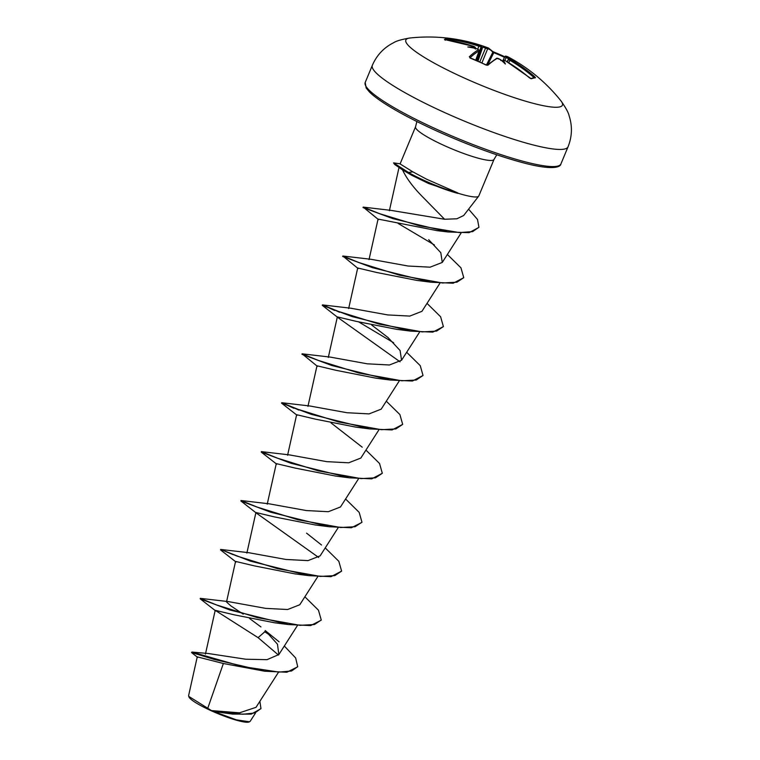 <?xml version="1.0" encoding="UTF-8"?>
<svg xmlns="http://www.w3.org/2000/svg" width="760" height="760" viewBox="0 0 760 760"><rect width="100%" height="100%" fill="white"/><g stroke="black" fill="none" stroke-linecap="round" stroke-linejoin="round"><path stroke-width="1.14" d="M509.171 59.28L510.331 58.928A169.584 31.72 119.4 0 0 509.836 58.909L510.539 59.461A169.48 164.625 81.4 0 1 534.498 76.532L535.486 77.748A167.361 19.085 140.3 0 0 533.539 78.118A167.361 19.085 140.3 0 0 531.259 78.774A0.902 0.855 -108.1 0 0 530.651 78.555L529.435 77.814M508.098 56.924A169.48 33.383 115.9 0 0 506.036 56.23A0.902 0.883 -80.3 0 0 505.77 56.136L508.098 56.924A169.594 169.594 0 0 1 560.908 100.814L560.908 100.814A84.797 12.891 -157.4 0 1 463.362 77.605A84.797 12.891 -157.4 0 1 410.001 38L410.001 38C401.764 39.377 396.312 40.936 393.661 42.693C383.838 47.642 376.732 55.195 372.334 65.35A105.991 16.112 -157.4 0 0 444.22 112.366A105.991 16.112 -157.4 0 0 568.043 146.813L560.918 163.932A105.991 16.112 22.6 0 1 437.095 129.485A105.991 16.112 22.6 0 1 365.209 82.469L372.334 65.35M506.036 56.23L506.768 56.705L506.16 57.484L504.782 56.648L503.034 60.382M510.331 58.928A122.882 56.097 -5.5 0 1 515.698 61.522A122.882 87.438 53.1 0 0 508.792 57.826L508.373 58.7A168.682 164.844 -84.5 0 0 506.16 57.484L504.792 60.401M531.259 78.774L505.419 60.752M529.378 77.776A169.48 163.276 -108.1 0 0 505.353 60.714L504.108 60.296A169.584 31.72 119.4 0 0 503.453 60.591L502.161 61.028M498.788 58.691L498.712 58.653A169.584 161.234 -116.6 0 1 500.745 59.774L500.802 60.534L500.745 59.774A122.882 37.63 59.4 0 1 505.381 64.02A122.882 56.515 -20.9 0 0 503.453 60.591L502.217 60.962M498.712 58.653L497.439 58.311A169.48 33.383 115.9 0 0 487.958 65.179L485.754 64.942A167.361 134.416 -139.5 0 0 478.097 61.265A167.361 134.416 -139.5 0 0 470.345 57.95L469.338 56.734A169.48 34.732 -67.1 0 1 478.553 49.733L477.85 49.191A169.584 161.234 -116.6 0 0 475.684 48.393L475.475 49.039L475.684 48.393A122.882 61.028 -1.7 0 0 467.837 46.977A122.882 82.498 57 0 1 474.145 47.291A169.584 36.214 -70.6 0 1 474.781 46.987L474.05 46.502A169.48 163.276 -108.1 0 0 445.759 39.824L444.448 39.377A167.361 41.401 -92.1 0 1 448.685 38.351L450.88 38.589A169.48 164.625 81.4 0 1 479.237 45.248L480.51 45.6A0.902 0.874 91.5 0 1 481.061 46.74L478.752 46.142A168.577 163.751 -98.6 0 0 450.547 39.511L449.445 39.216A0.902 0.874 -91.8 0 0 448.685 38.351M297.616 666.862L286.862 672.239L264.736 671.222L223.364 663.508L197.248 656.858L188.603 695.637L188.983 696.996A32.917 5.006 22.6 0 0 211.242 710.742A32.917 5.006 22.6 0 0 249.042 722L250.173 721.335L255.445 713.117M188.736 696.378L211.46 710.581L239.495 712.823L256.015 707.332L278.322 672.495M457.862 192.945L426.569 179.18L412.87 171.864L400.349 164.093A42.493 6.46 -157.4 0 1 400.292 163.514A42.493 6.46 -157.4 0 1 400.358 163.257L415.558 126.758A42.493 6.46 22.6 0 0 444.372 145.607A42.493 6.46 22.6 0 0 494.019 159.419L478.819 195.918A42.493 6.46 -157.4 0 1 478.686 196.147A42.493 6.46 -157.4 0 1 457.776 193.144L457.862 192.945A40.764 6.194 -157.4 0 1 424.812 180.718A40.764 6.194 -157.4 0 1 408.509 172.453L411.796 175.322L402.543 169.898C406.581 178.552 413.611 187.891 423.643 197.904L444.581 219.25L456.855 218.794L463.657 215.526M457.776 193.144L457.938 193.41A40.764 6.194 -157.4 0 1 424.64 181.118A40.764 6.194 -157.4 0 1 408.348 172.862L394.706 164.474L393.575 162.887L408.509 172.453L412.87 171.864M457.938 193.41L428.678 183.54L411.796 175.322M223.364 663.508L207.641 708.586M284.316 646.028L295.649 657.951L297.702 666.653L291.574 670.994L278.986 672.096L242.44 666.539L191.928 652.051L208.306 653.514L245.784 659.224L267.026 659.67L278.844 654.55L277.476 644.214L265.173 630.524L279.101 641.829M260.965 626.933L249.603 618.526M243.2 614.137L230.926 605.948L226.518 601.977L235.562 561.412L254.543 565.915L294.861 573.866L308.76 575.643L331.027 576.659L341.61 571.102L338.817 561.288L325.233 547.903M212.695 603.506L200.355 598.348L228.456 601.616L265.582 608.361L287.613 609.52L299.772 604.76L317.765 576.659M233.044 554.61L220.714 549.442L248.815 552.71L285.94 559.464L308.009 560.614L320.131 555.864L338.124 527.753M253.403 505.704L241.072 500.536L269.173 503.814L306.327 510.558L328.349 511.708L340.49 506.958L358.483 478.847M273.762 456.798L261.43 451.63L289.531 454.908L326.695 461.652L348.688 462.802L360.848 458.052L378.841 429.941M362.226 447.193L331.027 422.902M293.949 408.3L281.789 402.724L309.88 406.001L347.016 412.737L369.056 413.896L381.206 409.146L399.199 381.035M317.462 366.387L302.081 353.818L330.239 357.095L367.356 363.831L389.424 364.99L401.555 360.24L400.102 350.531L387.99 337.516L371.744 325.09M334.666 310.488L322.506 304.912L350.597 308.19L387.771 314.934L409.792 316.084L421.914 311.334M358.178 268.574L342.798 256.006L370.956 259.284L408.101 266.028L430.112 267.178L442.272 262.428L440.8 252.7L428.706 239.704M378.537 219.668L363.156 207.1L390.868 210.358L444.581 219.25M402.543 169.898L394.706 164.474M363.023 207.565L392.74 218.595L448.105 231.971L437.152 230.669L378.062 219.079L369.018 259.635M342.665 256.471L372.466 267.681L430.901 282.207L417.002 280.43L376.694 272.488L357.713 267.985L348.659 308.541M322.269 305.32L352.108 316.587L410.552 331.113L396.644 329.337L356.316 321.385L337.345 316.891L328.301 357.447M322.306 305.377L337.82 317.481L400.083 361.836M301.948 354.284L331.749 365.493L390.184 380.019L376.285 378.242L335.996 370.3L316.996 365.798M281.551 403.132L311.391 414.39L369.825 428.925L355.927 427.148L315.599 419.197L296.637 414.703L287.584 455.259M261.43 451.63L261.24 452.095L291.033 463.296L349.476 477.831L335.569 476.055L295.26 468.103L276.279 463.609L267.226 504.165M241.072 500.536L240.882 500.992L270.674 512.202L329.118 526.737L315.21 524.961L274.892 517.009L255.92 512.515L246.876 553.071M240.882 500.992L256.395 513.105L318.659 557.46M200.355 598.348L200.165 598.804L229.957 610.014L288.401 624.549L274.502 622.772L234.184 614.821L215.203 610.327L258.087 637.659L278.492 655.053M260.87 708.738L251.237 714.115L232.57 714.096L213.541 711.417L236.369 719.853L249.574 721.781M264.632 631.674L270.579 635.654M191.928 652.051L191.719 652.697L197.704 657.409M259.873 701.309L260.955 708.529L254.847 712.956L242.773 714.248L211.46 710.581M264.736 671.222L214.5 659.519L191.548 652.489M232.57 714.096L211.575 710.609M264.461 632.082L258.087 637.659M400.292 163.514L400.349 164.093M200.288 598.348L216.581 604.95L257.269 617.605L300.01 625.328L314.422 624.53L321.252 620.008L318.459 610.185L304.874 596.809M220.714 549.442L236.939 556.044L277.628 568.698L320.359 576.422L334.78 575.624L341.61 571.102M241.005 500.536L257.298 507.129L297.977 519.792L340.717 527.516L355.129 526.727L361.959 522.196L359.176 512.383L345.581 498.997M261.364 451.63L277.647 458.223L318.335 470.887L361.076 478.61L375.487 477.822L382.318 473.29L379.534 463.476L365.94 450.091M298.813 410.077L294.12 407.892M281.723 402.724L298.015 409.327L338.703 421.981L381.434 429.704L395.856 428.916L402.676 424.384L399.893 414.57L386.298 401.185M302.081 353.818L318.373 360.42L359.052 373.074L401.793 380.798L416.204 380.009L423.035 375.478L420.251 365.665L406.657 352.279M393.68 342.779L358.901 322.041M339.53 312.274L334.837 310.08M322.44 304.912L338.722 311.514L379.411 324.168L422.142 331.892L436.563 331.103L443.394 326.581L440.61 316.758L427.015 303.373M342.798 256.006L359.081 262.608L399.76 275.262L442.5 282.986L456.921 282.197L463.752 277.675L460.969 267.852L447.374 254.467M434.387 244.958L398.126 223.44M363.156 207.1L379.8 213.75L419.311 225.767L459.41 232.589L472.673 231.6L478.942 227.23L477.489 219.44L468.597 209.161M400.444 163.846L393.575 162.887M288.401 624.549L310.669 625.565L321.157 620.207M220.647 549.442L250.325 561.108L308.76 575.643M329.118 526.737L351.386 527.753L361.874 522.405M349.476 477.831L371.744 478.847L382.318 473.29M369.825 428.925L392.103 429.941L402.676 424.384M390.184 380.019L412.462 381.035L423.035 375.478M410.552 331.113L432.82 332.13L443.394 326.581M430.901 282.207L453.169 283.224L463.752 277.675M448.105 231.971L469.053 232.674L478.857 227.43M501.942 55.471A167.361 156.721 171.2 0 0 494.19 52.183L492.774 52.345A168.577 34.551 112.9 0 0 487.644 48.839L485.412 48.07A168.682 164.844 -84.5 0 0 483.046 47.205L483.73 46.445A122.882 64.039 -19.3 0 0 478.144 44.479A122.882 30.105 61.7 0 1 481.033 45.628L481.631 46.778A168.682 36.014 109.4 0 0 481.061 46.74L476.596 60.496M483.73 46.445A169.584 165.727 95.5 0 1 485.906 47.243L487.15 47.652A169.48 34.732 -67.1 0 1 488.471 48.022A169.594 169.594 0 0 0 410.001 38M508.772 59.869L508.373 58.7M483.046 47.205L481.83 47.642L481.631 46.778M534.498 76.532L533.719 77.254A168.577 163.751 -98.6 0 0 509.894 60.268L508.582 59.28L507.243 61.807M475.779 60.135L479.094 50.91A168.577 34.551 112.9 0 0 470.088 57.722M475.351 48.326L475.361 48.127A0.902 0.864 -115.1 0 0 474.781 46.987M450.594 40.575L450.88 38.589M485.906 47.243L479.769 61.94M445.018 39.691A0.902 0.864 -114.6 0 0 444.448 39.377M488.471 48.022L492.708 51.49A0.902 0.874 145.4 0 1 492.774 52.345L486.39 65.103M474.677 48.459L474.145 47.291M469.965 57.636A0.902 0.798 -133.1 0 0 469.338 56.734M509.836 58.909A0.902 0.883 -89.7 0 0 509.409 58.795L509.409 58.795A0.902 0.883 -89.7 0 0 508.639 59.261M487.122 65.198A0.902 0.798 48.6 0 1 487.958 65.179M535.486 77.748A0.902 0.883 -97.2 0 0 534.803 77.539L530.689 78.565M502.797 60.496L503.348 60.249A0.902 0.855 66.6 0 1 504.108 60.296M501.989 55.489A167.361 156.721 171.2 0 1 504.725 56.762L492.708 51.49M504.459 57.332A166.478 155.895 -8.8 0 0 501.553 55.983A166.478 155.895 -8.8 0 0 493.791 52.687L487.863 64.543M506.768 56.705A169.584 165.727 95.5 0 1 508.792 57.826M480.51 45.6A169.584 36.214 -70.6 0 1 481.033 45.628M533.026 77.862L533.719 77.254M510.539 59.461L508.63 62.652M507.11 61.731L508.564 59.052M487.15 47.652A0.902 0.883 100 0 1 487.644 48.839L481.906 62.947M482.657 47.291L477.974 61.113M476.995 60.676L481.64 46.977M477.784 49.134L479.237 45.248M449.502 40.394L449.445 39.216A166.478 41.182 87.9 0 0 446.13 39.871M475.731 60.116L479.094 50.91A0.902 0.855 -118.8 0 0 478.553 49.733M504.782 56.648L505.77 56.136A0.902 0.883 -80.3 0 0 504.83 56.639M469.889 57.921L487.046 65.255L496.65 58.301A0.902 0.855 61.9 0 1 497.439 58.311M505.353 60.714L503.348 60.249M560.918 163.932C560.614 167.2 552.586 170.458 524.628 163.172C498.493 156.284 469.214 145.559 436.791 131.014C415.084 121.115 397.508 111.834 384.066 103.17C377.435 98.847 372.533 95.085 369.369 91.903L366.149 87.97L365.209 82.469M494.019 159.419L496.783 154.802M463.657 215.536L478.686 196.147M205.438 654.113L215.203 610.318M278.853 654.559L297.416 625.565M307.942 406.353L316.986 365.798M401.565 360.24L419.558 332.13M421.923 311.334L439.916 283.224M442.272 262.428L461.082 233.044M389.376 210.739L398.99 167.618M415.558 126.758L416.879 121.543M306.555 533.14L321.508 545.005M297.103 415.292L281.599 403.19M276.745 464.198L261.24 452.095M236.027 562.01L220.523 549.898M215.678 610.917L200.165 598.804M560.908 100.814C565.744 107.635 568.471 112.594 569.097 115.719C572.498 126.169 572.147 136.543 568.043 146.813M475.427 48.06L474.088 46.502L445.797 39.814L444.818 39.605L445.208 40.27M475.969 48.469L477.907 49.181L479.17 50.834M509.865 58.805L508.582 59.28M485.858 64.894C486.409 65.132 486.409 65.132 485.858 64.894M496.65 58.301L500.555 59.622"/></g></svg>
